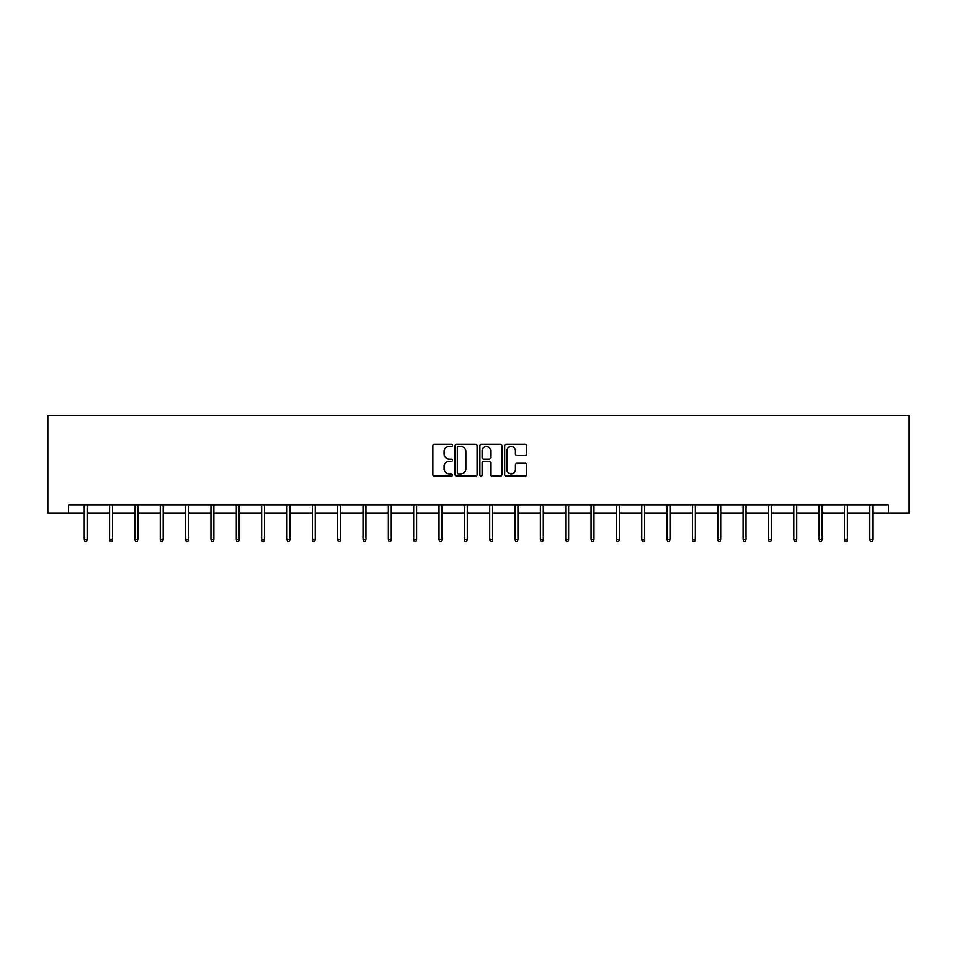 <?xml version="1.0" encoding="UTF-8"?>
<svg xmlns="http://www.w3.org/2000/svg" width="957" height="957" viewBox="0 0 957 957"><rect width="100%" height="100%" fill="white"/><g stroke="black" fill="none" stroke-linecap="round" stroke-linejoin="round"><path stroke-width="1.44" d="M452.505 445.376A1.113 1.113 0 0 0 451.393 444.263L434.454 444.263A1.591 1.591 0 0 0 432.851 445.854L432.851 474.564A1.591 1.591 0 0 0 434.454 476.155L451.393 476.155A1.113 1.113 0 0 0 452.505 475.043A1.113 1.113 0 0 0 451.393 473.918L449.204 473.918A5.108 5.108 0 0 1 444.096 468.822L444.096 466.43A5.108 5.108 0 0 1 449.204 461.322L451.393 461.322A1.113 1.113 0 0 0 452.505 460.209A1.113 1.113 0 0 0 451.393 459.097L449.204 459.097A5.108 5.108 0 0 1 444.096 453.989L444.096 451.596A5.108 5.108 0 0 1 449.204 446.5L451.393 446.5A1.113 1.113 0 0 0 452.505 445.376M525.106 455.508A1.591 1.591 0 0 0 526.697 453.905L526.697 445.854A1.591 1.591 0 0 0 525.106 444.263L506.289 444.263A1.591 1.591 0 0 0 504.686 445.854L504.686 474.564A1.591 1.591 0 0 0 506.289 476.155L525.106 476.155A1.591 1.591 0 0 0 526.697 474.564L526.697 464.827A1.591 1.591 0 0 0 525.106 463.236L517.043 463.236A1.591 1.591 0 0 0 515.452 464.827L515.452 469.66A4.271 4.271 0 0 1 511.194 473.918A4.271 4.271 0 0 1 506.923 469.66L506.923 450.759A4.271 4.271 0 0 1 511.194 446.5A4.271 4.271 0 0 1 515.452 450.759L515.452 453.905A1.591 1.591 0 0 0 517.043 455.508L525.106 455.508M68.485 513L68.485 504.877L888.515 504.877L888.515 513L909.15 513L909.15 415.529L47.85 415.529L47.85 513L84.24 513M477.1 445.854A1.591 1.591 0 0 0 475.509 444.263L456.692 444.263A1.591 1.591 0 0 0 455.101 445.854L455.101 474.564A1.591 1.591 0 0 0 456.692 476.155L475.509 476.155A1.591 1.591 0 0 0 477.1 474.564L477.1 445.854M481.491 444.263L500.308 444.263A1.591 1.591 0 0 1 501.899 445.854L501.899 474.564A1.591 1.591 0 0 1 500.308 476.155L492.257 476.155A1.591 1.591 0 0 1 490.654 474.564L490.654 462.925A1.591 1.591 0 0 0 489.063 461.322L483.728 461.322A1.591 1.591 0 0 0 482.125 462.925L482.125 475.043A1.113 1.113 0 0 1 481.012 476.155A1.113 1.113 0 0 1 479.9 475.043L479.9 445.854A1.591 1.591 0 0 1 481.491 444.263M87.159 513L109.576 513M112.507 513L134.925 513M137.844 513L160.262 513M163.192 513L185.61 513M188.529 513L210.947 513M213.878 513L236.295 513M239.214 513L261.632 513M264.551 513L286.968 513M289.899 513L312.317 513M315.236 513L337.654 513M340.584 513L363.002 513M365.921 513L388.339 513M391.269 513L413.687 513M416.606 513L439.024 513M441.955 513L464.372 513M467.291 513L489.709 513M492.628 513L515.045 513M517.976 513L540.394 513M543.313 513L565.731 513M568.661 513L591.079 513M593.998 513L616.416 513M619.346 513L641.764 513M644.683 513L667.101 513M670.032 513L692.449 513M695.368 513L717.786 513M720.705 513L743.122 513M746.053 513L768.471 513M771.39 513L793.808 513M796.738 513L819.156 513M822.075 513L844.493 513M847.423 513L869.841 513M872.76 513L888.515 513M458.451 446.5A1.113 1.113 0 0 0 457.338 447.613L457.338 472.806A1.113 1.113 0 0 0 458.451 473.918L460.76 473.918A5.108 5.108 0 0 0 465.868 468.822L465.868 451.596A5.108 5.108 0 0 0 460.76 446.5L458.451 446.5M490.654 450.843A4.271 4.271 0 0 0 486.395 446.572A4.271 4.271 0 0 0 482.125 450.843L482.125 457.494A1.591 1.591 0 0 0 483.728 459.097L489.063 459.097A1.591 1.591 0 0 0 490.654 457.494L490.654 450.843M84.24 539.353L84.886 541.471L86.513 541.471L87.159 539.353L84.24 539.353L84.24 504.877M87.159 539.353L87.159 504.877M109.576 539.353L110.234 541.471L111.849 541.471L112.507 539.353L109.576 539.353L109.576 504.877M112.507 539.353L112.507 504.877M134.925 539.353L135.571 541.471L137.198 541.471L137.844 539.353L134.925 539.353L134.925 504.877M137.844 539.353L137.844 504.877M160.262 539.353L160.92 541.471L162.534 541.471L163.192 539.353L160.262 539.353L160.262 504.877M163.192 539.353L163.192 504.877M185.61 539.353L186.256 541.471L187.883 541.471L188.529 539.353L185.61 539.353L185.61 504.877M188.529 539.353L188.529 504.877M210.947 539.353L211.593 541.471L213.22 541.471L213.878 539.353L210.947 539.353L210.947 504.877M213.878 539.353L213.878 504.877M236.295 539.353L236.941 541.471L238.568 541.471L239.214 539.353L236.295 539.353L236.295 504.877M239.214 539.353L239.214 504.877M261.632 539.353L262.278 541.471L263.905 541.471L264.551 539.353L261.632 539.353L261.632 504.877M264.551 539.353L264.551 504.877M286.968 539.353L287.626 541.471L289.253 541.471L289.899 539.353L286.968 539.353L286.968 504.877M289.899 539.353L289.899 504.877M312.317 539.353L312.963 541.471L314.59 541.471L315.236 539.353L312.317 539.353L312.317 504.877M315.236 539.353L315.236 504.877M337.654 539.353L338.311 541.471L339.926 541.471L340.584 539.353L337.654 539.353L337.654 504.877M340.584 539.353L340.584 504.877M363.002 539.353L363.648 541.471L365.275 541.471L365.921 539.353L363.002 539.353L363.002 504.877M365.921 539.353L365.921 504.877M388.339 539.353L388.997 541.471L390.612 541.471L391.269 539.353L388.339 539.353L388.339 504.877M391.269 539.353L391.269 504.877M413.687 539.353L414.333 541.471L415.96 541.471L416.606 539.353L413.687 539.353L413.687 504.877M416.606 539.353L416.606 504.877M439.024 539.353L439.67 541.471L441.297 541.471L441.955 539.353L439.024 539.353L439.024 504.877M441.955 539.353L441.955 504.877M464.372 539.353L465.018 541.471L466.645 541.471L467.291 539.353L464.372 539.353L464.372 504.877M467.291 539.353L467.291 504.877M489.709 539.353L490.355 541.471L491.982 541.471L492.628 539.353L489.709 539.353L489.709 504.877M492.628 539.353L492.628 504.877M515.045 539.353L515.703 541.471L517.33 541.471L517.976 539.353L515.045 539.353L515.045 504.877M517.976 539.353L517.976 504.877M540.394 539.353L541.04 541.471L542.667 541.471L543.313 539.353L540.394 539.353L540.394 504.877M543.313 539.353L543.313 504.877M565.731 539.353L566.388 541.471L568.003 541.471L568.661 539.353L565.731 539.353L565.731 504.877M568.661 539.353L568.661 504.877M591.079 539.353L591.725 541.471L593.352 541.471L593.998 539.353L591.079 539.353L591.079 504.877M593.998 539.353L593.998 504.877M616.416 539.353L617.074 541.471L618.689 541.471L619.346 539.353L616.416 539.353L616.416 504.877M619.346 539.353L619.346 504.877M641.764 539.353L642.41 541.471L644.037 541.471L644.683 539.353L641.764 539.353L641.764 504.877M644.683 539.353L644.683 504.877M667.101 539.353L667.747 541.471L669.374 541.471L670.032 539.353L667.101 539.353L667.101 504.877M670.032 539.353L670.032 504.877M692.449 539.353L693.095 541.471L694.722 541.471L695.368 539.353L692.449 539.353L692.449 504.877M695.368 539.353L695.368 504.877M717.786 539.353L718.432 541.471L720.059 541.471L720.705 539.353L717.786 539.353L717.786 504.877M720.705 539.353L720.705 504.877M743.122 539.353L743.78 541.471L745.407 541.471L746.053 539.353L743.122 539.353L743.122 504.877M746.053 539.353L746.053 504.877M768.471 539.353L769.117 541.471L770.744 541.471L771.39 539.353L768.471 539.353L768.471 504.877M771.39 539.353L771.39 504.877M793.808 539.353L794.466 541.471L796.08 541.471L796.738 539.353L793.808 539.353L793.808 504.877M796.738 539.353L796.738 504.877M819.156 539.353L819.802 541.471L821.429 541.471L822.075 539.353L819.156 539.353L819.156 504.877M822.075 539.353L822.075 504.877M844.493 539.353L845.151 541.471L846.766 541.471L847.423 539.353L844.493 539.353L844.493 504.877M847.423 539.353L847.423 504.877M869.841 539.353L870.487 541.471L872.114 541.471L872.76 539.353L869.841 539.353L869.841 504.877M872.76 539.353L872.76 504.877"/></g></svg>
